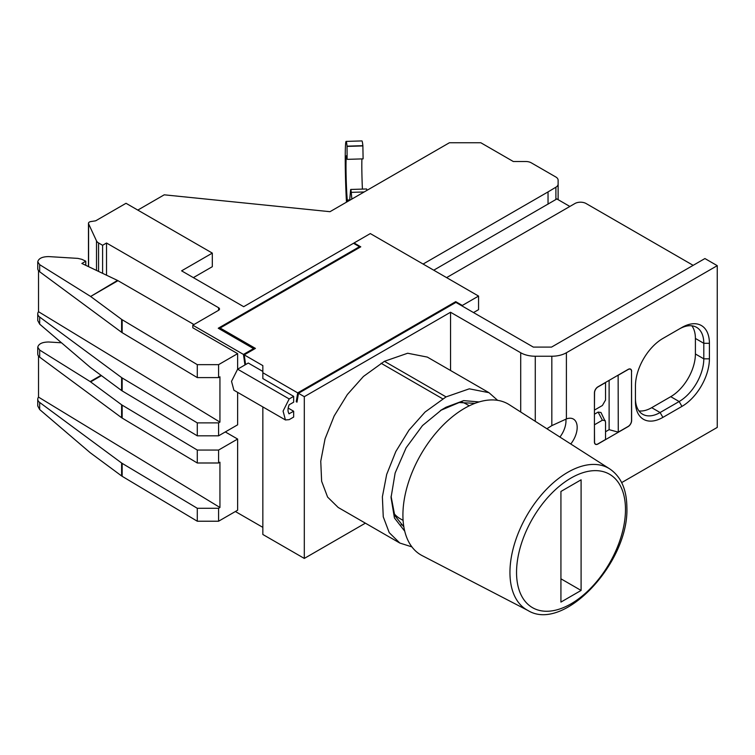<?xml version="1.0" encoding="UTF-8"?>
<svg xmlns="http://www.w3.org/2000/svg" width="755" height="755" viewBox="0 0 755 755"><rect width="100%" height="100%" fill="white"/><g stroke="black" fill="none" stroke-linecap="round" stroke-linejoin="round"><path stroke-width="1.13" d="M433.738 270.196L555.897 199.499A7.928 4.577 0 0 0 556.765 198.886L569.865 206.455M555.897 199.499L555.897 187.212A7.928 4.577 0 0 0 558.124 184.031L558.124 199.669M137.797 210.088L164.231 194.818L329.992 211.693L449.423 142.742L480.803 142.742L513.296 161.504L525.707 161.504A7.928 4.577 0 0 1 531.312 162.844L555.803 176.981A7.928 4.577 0 0 1 558.124 180.219L558.124 184.031M359.559 247.527L359.446 246.715L353.51 243.28L243.695 306.69L181.596 270.837L212.315 253.104L126.028 203.293L95.668 220.819L90.817 221.574A3.171 1.831 180 0 0 88.467 223.338L88.467 266.609M220.328 329.435L220.13 328.019L360.767 246.828L354.067 242.959L370.318 233.578L478.557 296.073L462.315 305.454L462.315 306.096M473.517 312.57L478.557 309.663L478.557 296.073M297.149 401.188L296.234 401.717L297.715 392.874L262.844 372.743L262.844 378.566L293.657 396.356L293.657 402.179L289.174 404.765C287.608 408.691 287.608 411.711 289.174 413.825L288.825 413.617M298.47 393.308L304.303 396.677L450.546 312.249L520.714 352.755A20.602 11.891 0 0 0 535.276 356.237L551.83 356.237A20.602 11.891 0 0 0 566.401 352.755L717.25 265.666L704.925 258.55L551.556 347.092L533.313 347.092L455.916 302.406L298.47 393.308L296.989 402.16L296.234 401.717M555.897 187.212L548.036 191.912L548.036 204.199M548.036 191.912L423.093 264.052M693.156 265.345L586.116 203.539A7.928 4.577 0 0 0 574.904 203.539L446.601 277.623M38.524 270.649L38.524 311.711A9.069 5.238 0 0 0 37.75 313.825A9.069 5.238 0 0 0 39.675 317.053L121.612 377.604A7.928 4.577 0 0 0 122.159 377.962L197.291 422.885L218.582 422.885L219.941 422.092L219.941 376.802L218.582 377.594L218.582 364.656L237.627 353.651L237.627 369.186L248.272 363.032L262.844 371.441M218.582 422.885L218.582 435.824L237.627 424.82L237.627 392.364M218.582 462.994L218.582 450.055L237.627 439.051L237.627 510.22L218.582 521.224L218.582 508.285L219.941 507.492L219.941 462.202L218.582 462.994L197.291 462.994L122.159 418.072A7.928 4.577 180 0 1 121.612 417.713L39.675 357.162A9.069 5.238 180 0 1 37.75 353.944L37.75 347.225L39.675 350.065L90.194 381.586L101.028 375.329M218.582 450.055L197.291 450.055L197.291 462.994M193.997 324.499A3.964 2.284 180 0 1 193.374 324.206L117.978 280.681L90.628 296.47L121.612 319.374A7.928 4.577 0 0 0 122.159 319.733L197.291 364.656L197.291 377.594L218.582 377.594M197.291 364.656L218.582 364.656M570.752 443.987A18.224 10.523 120 0 0 573.404 419.063A18.224 10.523 120 0 0 566.401 418.95L551.83 425.622L551.83 356.237M559.908 437.06A18.224 10.523 120 0 0 565.873 419.157M546.894 428.746L551.83 425.622M638.975 410.937A34.862 20.13 120 0 0 651.697 407.681L670.742 396.677A34.862 20.13 120 0 0 695.402 353.982L695.402 338.448A34.862 20.13 120 0 0 691.863 325.811M635.446 398.3A34.862 20.13 120 0 0 642.665 414.259A34.862 20.13 120 0 0 660.096 412.532L679.151 401.528A34.862 20.13 120 0 0 703.802 358.833L703.802 343.298A34.862 20.13 120 0 0 696.582 327.34A34.862 20.13 120 0 0 679.151 329.067L681.954 327.453A38.826 22.414 -60 0 1 709.407 343.298L709.407 358.833A38.826 22.414 -60 0 1 681.954 406.388L662.899 417.383A38.826 22.414 -60 0 1 635.446 401.528L635.446 386.003A38.826 22.414 -60 0 1 662.899 338.448L679.151 329.067M297.715 392.874L455.718 301.651L455.558 302.613M245.583 364.589L244.224 354.869L262.844 365.618L262.844 372.743M96.508 270.441L96.508 240.902A7.928 4.577 180 0 0 98.565 242.959L102.595 245.281L106.521 243.016L218.582 307.719A3.171 1.831 180 0 1 219.507 309.012A3.171 1.831 180 0 1 218.582 310.305L192.808 325.188L243.469 354.435L244.941 364.958M192.808 325.188L192.808 327.774L237.627 353.651M237.627 439.051L225.301 431.935M235.39 511.522L262.844 527.367M96.508 240.902L88.58 223.81A3.171 1.831 180 0 1 88.467 223.338M243.469 354.435L253.548 348.612L218.252 328.236L359.446 246.715M304.303 396.677L304.303 558.426L262.844 534.483L262.844 406.917M293.657 396.356L289.174 398.942L283.078 411.098L285.437 419.959L289.174 419.648L293.657 417.062L293.657 411.239L288.174 408.068M253.548 348.612L253.671 349.423M717.25 265.666L717.25 427.415L621.676 482.596M631.633 371.384A4.917 2.841 120 0 0 630.614 369.129A4.917 2.841 120 0 0 628.16 369.374L597.903 386.843A4.917 2.841 120 0 0 594.43 392.864L594.43 442.034A4.917 2.841 120 0 0 595.45 444.28A4.917 2.841 120 0 0 597.903 444.034L628.16 426.566A4.917 2.841 120 0 0 631.633 420.554L631.52 371.318M304.303 558.426L365.382 523.158M212.315 253.104L212.315 266.694L193.365 277.632M404.746 531.209L394.431 517.939L391.043 497.583L395.139 472.998L406.152 447.743L422.498 425.565L441.779 409.701L446.063 407.219L463.674 400.622L479.104 401.934M411.9 546.884L399.82 543.043L389.24 532.662L383.257 516.826L382.379 496.799L386.683 474.423L395.818 451.528L408.993 430.123L425.056 412.041L446.063 396.894L469.299 388.825L488.966 392.675L497.649 400.348M106.521 243.016L106.521 275.207M102.595 245.281L102.595 273.338M122.159 377.962L122.159 390.901L197.291 435.824L218.582 435.824M122.159 390.901A7.928 4.577 180 0 1 121.612 390.543L121.612 377.604M39.675 317.053L39.675 324.15L90.194 367.298L121.612 390.543M122.159 319.733L122.159 332.672L197.291 377.594M122.159 332.672A7.928 4.577 180 0 1 121.612 332.313L121.612 319.374M90.628 296.47L117.487 280.426L81.87 263.467L85.787 261.202L81.842 259.324L77.888 258.389L48.697 256.596C42.271 256.672 38.618 258.408 37.75 261.825L37.75 268.535A9.069 5.238 0 0 0 39.675 271.762L121.612 332.313M38.524 311.711L219.941 422.092M37.75 261.825L39.675 264.665L90.194 296.186M39.675 324.15L37.75 320.545L37.75 313.825M117.487 280.426L117.978 280.681M85.787 261.202L85.787 265.335M197.291 422.885L197.291 435.824M197.291 450.055L122.159 405.133L122.159 418.072M121.612 417.713L121.612 404.774L90.194 381.586M121.612 404.774A7.928 4.577 0 0 0 122.159 405.133M218.582 521.224L197.291 521.224L122.159 476.301A7.928 4.577 180 0 1 121.612 475.943L90.194 452.707L39.675 409.55L37.75 405.945L37.75 399.225A9.069 5.238 180 0 1 38.524 397.121L219.941 507.492M121.612 475.943L121.612 463.004L39.675 402.453A9.069 5.238 180 0 1 37.75 399.225M121.612 463.004A7.928 4.577 0 0 0 122.159 463.362L122.159 476.301M218.582 508.285L197.291 508.285L122.159 463.362M38.524 356.049L38.524 397.121M61.495 342.789L48.697 341.996C42.271 342.072 38.618 343.818 37.75 347.225M197.291 508.285L197.291 521.224M450.546 370.488L450.546 312.249M488.966 392.675L427.33 357.087L407.662 353.236L384.427 361.305L363.429 376.462L347.357 394.535L334.182 415.939L325.056 438.844L320.752 461.211L321.63 481.246L327.604 497.083L338.183 507.464L399.82 543.043M293.657 411.239L289.033 413.797M285.437 419.959L233.89 390.203L231.53 381.332L237.627 369.186L289.174 398.942M220.13 328.019L255.426 348.404L244.224 354.869M455.718 301.651L462.315 305.454M354.067 242.959L354.067 243.61M403.104 520.412L400.093 518.676A66.166 38.203 -60 0 1 393.893 513.391M461.786 402.113A66.166 38.203 -60 0 1 466.26 404.076L469.261 405.812M403.623 525.386L401.141 524.734M474.942 403.34L459.134 402.547L440.665 410.38M391.071 496.262L394.733 515.467L403.868 526.943M402.915 515.08A87.165 50.321 -60 0 1 441.713 426.575A87.165 50.321 -60 0 1 509.257 404.689L609.719 468.893A81.785 47.216 120 0 0 546.337 489.438A81.785 47.216 120 0 0 509.946 572.469A81.785 47.216 120 0 0 527.962 610.502L422.12 555.605A87.165 50.321 120 0 1 402.915 515.08M581.095 590.448L560.927 602.094L560.927 491.458L581.095 479.812L581.095 590.448L560.927 578.802M594.544 410.031L602.386 405.501L605.548 400.027L605.548 382.568L597.903 386.975A4.756 2.746 120 0 0 594.544 392.798L594.43 410.012M618.128 375.169L618.279 432.143L628.16 426.443A4.756 2.746 120 0 0 631.52 420.62L631.52 371.451A4.756 2.746 120 0 0 630.538 369.27A4.756 2.746 120 0 0 628.16 369.506L618.279 375.207M594.43 414.212L598.111 412.088L600.961 412.475L605.548 422.036L605.548 439.495L597.903 443.912A4.756 2.746 -60 0 1 595.525 444.148A4.756 2.746 -60 0 1 594.544 441.968L594.43 424.621M605.548 431.737L609.115 429.67L618.279 432.143M609.115 429.67L609.115 380.378M605.246 420.601L602.386 420.214L594.544 424.735M346.479 202.17A38.694 1.652 88.3 0 1 345.243 159.484L345.243 157.767A38.694 1.652 88.3 0 1 346.101 141.402A38.694 1.652 88.3 0 1 347.045 146.159L347.111 158.522A24.434 1.048 -91.7 0 0 346.536 155.653A24.434 1.048 -91.7 0 0 346.054 172.697A24.434 1.048 -91.7 0 0 347.272 200.028L347.413 201.632M346.101 141.402L361.928 140.921A38.694 1.652 88.3 0 1 362.872 145.677L347.045 146.159M362.872 145.677L363.108 158.871L347.281 159.352M362.419 189.099A24.434 1.048 88.3 0 1 361.919 158.909M349.669 200.33L350.556 190.392A15.846 0.679 -91.7 0 1 350.754 189.458A15.846 0.679 -91.7 0 1 351.235 192.355L351.811 198.697A15.846 9.145 180 0 1 351.83 199.084L351.811 198.697M350.754 189.458L366.581 188.977A15.846 0.679 88.3 0 1 366.902 190.383M651.697 407.681L660.096 412.532L662.899 417.383M681.954 406.388L679.151 401.528L670.742 396.677M695.402 353.982L703.802 358.833L709.407 358.833M709.407 343.298L703.802 343.298L695.402 338.448M566.401 352.755L566.401 418.95M218.582 310.305L218.582 307.719M98.565 242.959L98.565 271.413M39.675 264.665L39.675 271.762M101.434 375.631L90.628 381.879M39.675 350.065L39.675 357.162M39.675 402.453L39.675 409.55M520.714 412.013L520.714 352.755M535.276 356.237L535.276 421.318M442.704 398.829L381.067 363.249M446.063 396.894L384.427 361.305M446.063 407.219L443.817 408.559M440.458 410.503L442.704 409.163M516.543 572.403A77.038 44.479 120 0 0 571.006 603.849A77.038 44.479 120 0 0 625.48 509.502A77.038 44.479 120 0 0 571.006 478.057A77.038 44.479 120 0 0 516.543 572.403M598.111 412.088L602.386 420.214M347.064 146.404L362.891 145.923M349.707 199.952L347.272 200.028M364.165 191.968L351.235 192.355M88.58 266.657L88.58 223.81M527.962 610.502C563.834 632.718 629.104 562.466 626.876 507.568C626.726 489.476 621.006 476.584 609.719 468.893M630.538 369.27L629.915 368.912M595.525 444.148L594.912 443.789"/></g></svg>

